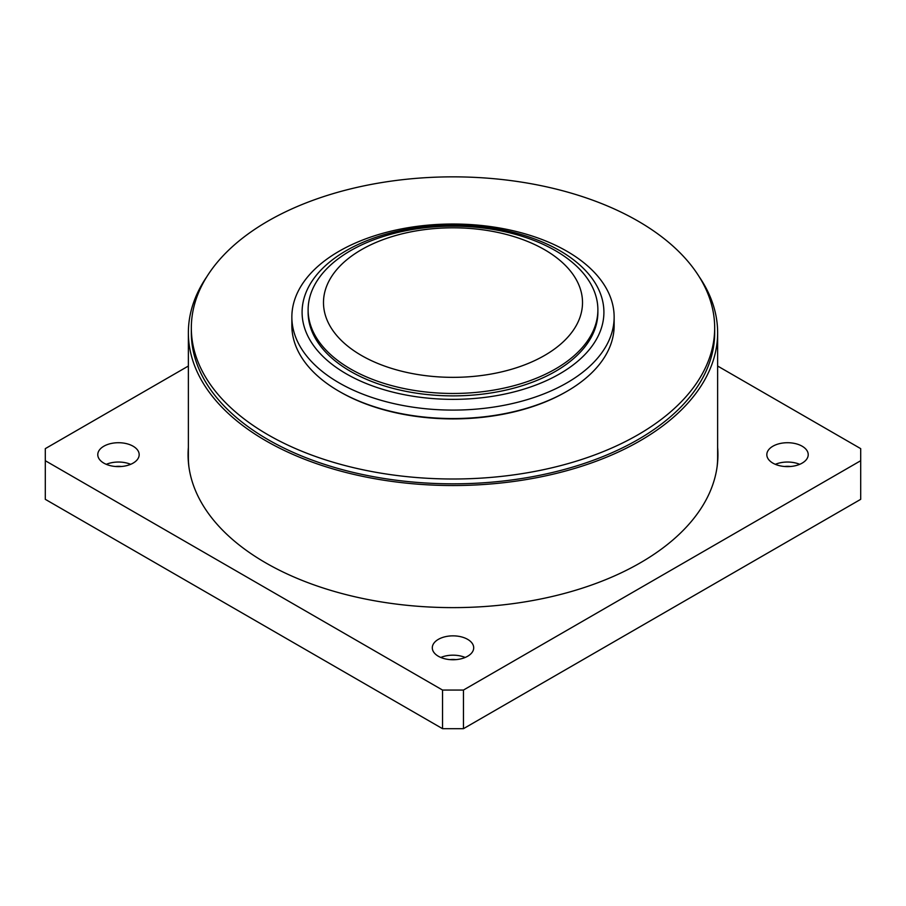 <?xml version="1.0" encoding="UTF-8"?>
<svg xmlns="http://www.w3.org/2000/svg" width="906" height="906" viewBox="0 0 906 906"><rect width="100%" height="100%" fill="white"/><g stroke="black" fill="none" stroke-linecap="round" stroke-linejoin="round"><path stroke-width="1.36" d="M206.874 276.624A264.631 152.786 0 0 0 188.369 332.751A264.631 152.786 0 0 0 217.214 402.117A264.631 152.786 0 0 0 514.778 481.312A264.631 152.786 0 0 0 717.631 332.751A264.631 152.786 0 0 0 699.126 276.624M717.11 466.692A264.631 152.786 0 0 0 717.631 457.088L717.631 332.751M188.369 332.751L188.369 457.088A264.631 152.786 0 0 0 188.89 466.692M555.446 368.969A144.881 83.646 180 0 1 397.553 387.1A144.881 83.646 180 0 1 308.119 309.818A144.881 83.646 180 0 1 453 226.172A144.881 83.646 180 0 1 597.881 309.818A144.881 83.646 180 0 1 555.446 368.969M597.881 309.818L597.881 312.23A144.881 83.646 180 0 1 555.446 371.381A144.881 83.646 180 0 1 350.554 371.381A144.881 83.646 180 0 1 308.119 312.23L308.119 309.818M544.585 355.446A129.524 74.779 0 0 0 544.585 249.705A129.524 74.779 0 0 0 361.415 249.705A129.524 74.779 0 0 0 361.415 355.446A129.524 74.779 0 0 0 544.585 355.446M340.101 391.902L339.048 391.301L340.101 391.902A159.671 92.186 0 0 0 565.899 391.902L566.952 391.301A161.143 93.035 180 0 1 339.048 391.301L339.048 391.301A161.143 93.035 180 0 1 291.857 325.514L291.857 317.066A161.143 93.035 180 0 1 453 224.02A161.143 93.035 180 0 1 614.143 317.066A161.143 93.035 180 0 1 566.952 382.842A161.143 93.035 180 0 1 391.335 403.011A161.143 93.035 180 0 1 291.857 317.066M614.143 317.066L614.143 325.514A161.143 93.035 180 0 1 566.952 391.301M559.704 373.838A150.906 87.123 0 0 0 559.704 250.622A150.906 87.123 0 0 0 346.296 250.622A150.906 87.123 0 0 0 346.296 373.838A150.906 87.123 0 0 0 559.704 373.838M188.074 455.877A264.926 152.955 180 0 1 188.369 449.863M717.631 449.863A264.926 152.955 180 0 1 717.926 455.877M130.668 464.325A20.702 11.948 0 0 0 106.285 464.325M121.449 466.499A13.307 7.678 0 0 0 115.504 466.499M103.839 463.125A20.702 11.948 180 0 1 97.78 454.676A20.702 11.948 180 0 1 118.482 442.717A20.702 11.948 180 0 1 139.173 454.676A20.702 11.948 180 0 1 126.398 465.707A20.702 11.948 180 0 1 103.839 463.125M799.715 464.325A20.702 11.948 0 0 0 775.332 464.325M790.496 466.499A13.307 7.678 0 0 0 784.551 466.499M772.886 463.125A20.702 11.948 180 0 1 766.827 454.676A20.702 11.948 180 0 1 787.518 442.717A20.702 11.948 180 0 1 808.22 454.676A20.702 11.948 180 0 1 795.445 465.707A20.702 11.948 180 0 1 772.886 463.125M465.186 657.462A20.702 11.948 0 0 0 440.814 657.462M455.967 659.636A13.307 7.678 0 0 0 450.033 659.636M438.368 656.261A20.702 11.948 180 0 1 432.298 647.801A20.702 11.948 180 0 1 453 635.853A20.702 11.948 180 0 1 473.702 647.801A20.702 11.948 180 0 1 460.916 658.843A20.702 11.948 180 0 1 438.368 656.261M717.631 447.451A264.926 152.955 180 0 1 717.926 454.676A264.926 152.955 180 0 1 554.381 595.978A264.926 152.955 180 0 1 265.662 562.83A264.926 152.955 180 0 1 188.074 454.676A264.926 152.955 180 0 1 188.369 447.451M188.369 366.035L45.3 448.64L45.3 499.331L442.547 728.684L463.453 728.684L860.7 499.331L860.7 448.64L717.631 366.035M45.3 460.712L442.547 690.055L442.547 728.684M463.453 728.684L463.453 690.055L442.547 690.055M463.453 690.055L860.7 460.712M714.675 327.927L714.675 332.751A261.675 151.076 180 0 1 453 483.827A261.675 151.076 180 0 1 191.325 332.751L191.325 327.927A261.675 151.076 0 0 0 453 479.002A261.675 151.076 0 0 0 714.675 327.927A261.675 151.076 0 0 0 678.322 251.109A261.675 151.076 0 0 0 390.667 181.2A261.675 151.076 0 0 0 191.687 320.022A261.675 151.076 0 0 0 191.325 327.927"/></g></svg>
